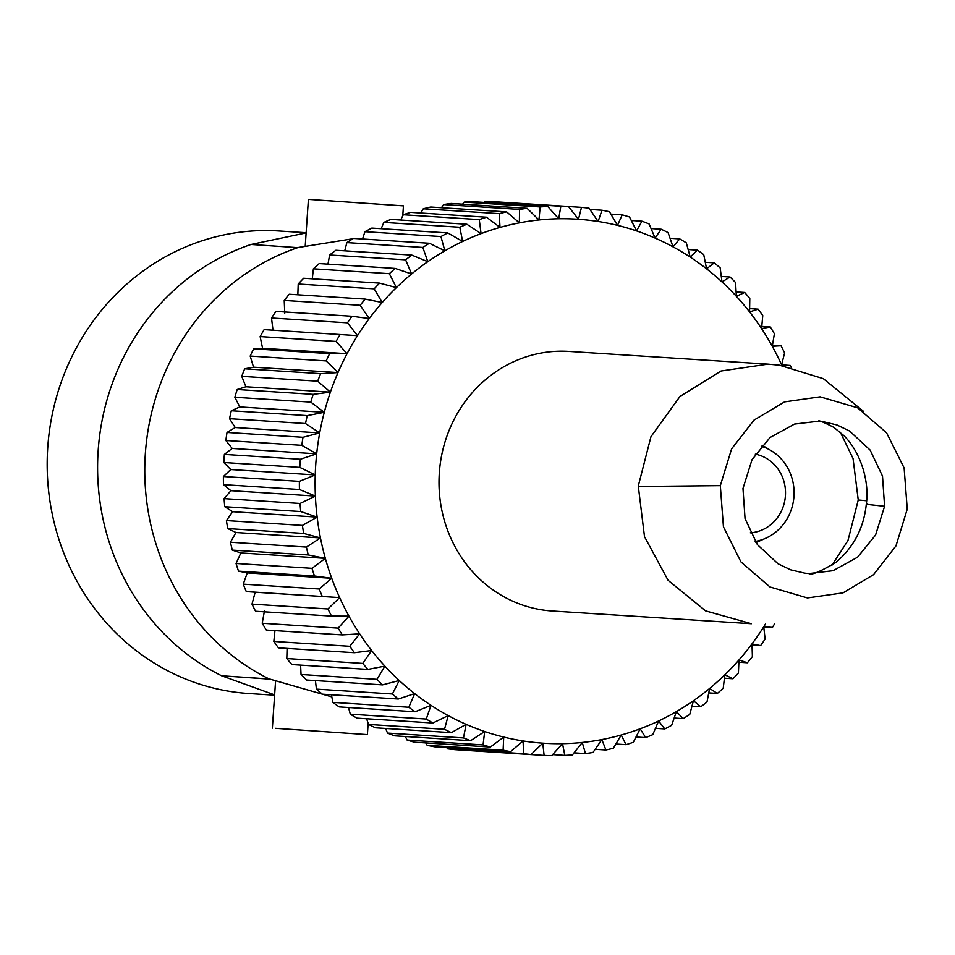 <?xml version="1.0" encoding="UTF-8"?>
<svg xmlns="http://www.w3.org/2000/svg" width="955" height="955" viewBox="0 0 955 955"><rect width="100%" height="100%" fill="white"/><g stroke="black" fill="none" stroke-linecap="round" stroke-linejoin="round"><path stroke-width="1.43" d="M274.622 694.894L221.644 675.782A231.767 216.654 -86.3 0 1 98.162 450.617A231.767 216.654 -86.3 0 1 251.046 244.468L306.125 232.925M306.137 232.734L278.669 230.979A231.767 216.654 93.7 0 0 47.75 447.406A231.767 216.654 93.7 0 0 249.124 693.557L274.61 695.192M275.458 728.319L367.389 734.61L275.458 728.319M352.849 238.774L298.211 247.488A231.767 216.654 93.7 0 0 145.339 453.637A231.767 216.654 93.7 0 0 268.809 678.79L331.827 696.899M402.759 215.818L403.44 205.862L308.405 199.38L305.23 246.044M765.397 624.116A262.553 245.435 -86.3 0 1 763.737 626.778A262.553 245.435 -86.3 0 1 751.991 643.885A262.553 245.435 -86.3 0 1 738.991 659.929A262.553 245.435 -86.3 0 1 724.833 674.815A262.553 245.435 -86.3 0 1 709.625 688.46A262.553 245.435 -86.3 0 1 693.437 700.743A262.553 245.435 -86.3 0 1 676.391 711.606A262.553 245.435 -86.3 0 1 658.592 720.989A262.553 245.435 -86.3 0 1 640.16 728.796A262.553 245.435 -86.3 0 1 621.216 735.016A262.553 245.435 -86.3 0 1 601.877 739.576A262.553 245.435 -86.3 0 1 582.264 742.465A262.553 245.435 -86.3 0 1 562.519 743.67A262.553 245.435 -86.3 0 1 542.762 743.157L544.135 755.429L468.117 750.511M251.989 604.121L255.164 592.207L246.283 591.575L339.634 597.603L327.947 608.968L251.989 604.121A274.765 256.847 93.7 0 0 255.57 611.26L331.54 616.106L348.957 616.154L338.177 628.115L262.207 623.257A274.765 256.847 93.7 0 0 266.326 630.061L342.284 634.908L359.653 633.834L349.805 646.296L273.834 641.45A274.765 256.847 93.7 0 0 278.454 647.86L354.424 652.719L371.65 650.522L362.781 663.415L286.81 658.556A274.765 256.847 93.7 0 0 291.896 664.561L367.866 669.407L384.877 666.113L377.01 679.339L301.04 674.493A274.765 256.847 93.7 0 0 306.567 680.02L382.537 684.878L399.238 680.509L392.398 693.987L316.427 689.128A274.765 256.847 93.7 0 0 322.36 694.178L398.319 699.024L414.649 693.605L408.847 707.249L332.877 702.391A274.765 256.847 93.7 0 0 339.18 706.903L415.139 711.762L431.015 705.327L426.264 719.043L350.294 714.185A274.765 256.847 93.7 0 0 356.907 718.136L432.878 722.995L448.205 715.593L444.517 729.286L368.546 724.439A274.765 256.847 93.7 0 0 375.446 727.805L451.405 732.652L466.136 724.344L463.485 737.928L387.527 733.082A274.765 256.847 93.7 0 0 394.654 735.839L470.624 740.686L484.674 731.518L483.063 744.9L407.105 740.053A274.765 256.847 93.7 0 0 414.422 742.19L490.393 747.037L503.715 737.069L503.118 750.164L427.16 745.318A274.765 256.847 93.7 0 0 434.62 746.81L510.591 751.657L523.113 740.949L523.519 753.674L447.561 748.827A274.765 256.847 93.7 0 0 455.117 749.675L531.076 754.534L542.762 743.157A262.553 245.435 -86.3 0 1 523.113 740.949A262.553 245.435 -86.3 0 1 503.715 737.069A262.553 245.435 -86.3 0 1 484.674 731.518A262.553 245.435 -86.3 0 1 466.136 724.344A262.553 245.435 -86.3 0 1 448.205 715.593A262.553 245.435 -86.3 0 1 431.015 705.327A262.553 245.435 -86.3 0 1 414.649 693.605A262.553 245.435 -86.3 0 1 399.238 680.509A262.553 245.435 -86.3 0 1 384.877 666.113A262.553 245.435 -86.3 0 1 371.65 650.522A262.553 245.435 -86.3 0 1 359.653 633.834A262.553 245.435 -86.3 0 1 348.957 616.154A262.553 245.435 -86.3 0 1 339.634 597.603A262.553 245.435 -86.3 0 1 331.743 578.288A262.553 245.435 -86.3 0 1 325.333 558.353A262.553 245.435 -86.3 0 1 320.45 537.916A262.553 245.435 -86.3 0 1 317.132 517.109A262.553 245.435 -86.3 0 1 315.389 496.075A262.553 245.435 -86.3 0 1 315.234 474.933A262.553 245.435 -86.3 0 1 316.678 453.84L300.348 459.26L224.377 454.401L232.196 448.444L225.858 440.494L301.816 445.34L316.678 453.84A262.553 245.435 -86.3 0 1 319.698 432.925A262.553 245.435 -86.3 0 1 324.282 412.321A262.553 245.435 -86.3 0 1 330.394 392.159A262.553 245.435 -86.3 0 1 337.998 372.581A262.553 245.435 -86.3 0 1 347.047 353.708A262.553 245.435 -86.3 0 1 357.492 335.659A262.553 245.435 -86.3 0 1 369.239 318.552A262.553 245.435 -86.3 0 1 382.239 302.508A262.553 245.435 -86.3 0 1 396.397 287.622A262.553 245.435 -86.3 0 1 411.605 273.978A262.553 245.435 -86.3 0 1 427.792 261.694A262.553 245.435 -86.3 0 1 444.839 250.831A262.553 245.435 -86.3 0 1 462.638 241.448A262.553 245.435 -86.3 0 1 481.069 233.641A262.553 245.435 -86.3 0 1 500.014 227.421A262.553 245.435 -86.3 0 1 519.353 222.861A262.553 245.435 -86.3 0 1 538.966 219.972A262.553 245.435 -86.3 0 1 558.711 218.767A262.553 245.435 -86.3 0 1 578.467 219.28A262.553 245.435 -86.3 0 1 598.117 221.488A262.553 245.435 -86.3 0 1 617.515 225.368A262.553 245.435 -86.3 0 1 636.555 230.919A262.553 245.435 -86.3 0 1 655.094 238.093A262.553 245.435 -86.3 0 1 673.024 246.844A262.553 245.435 -86.3 0 1 690.214 257.11A262.553 245.435 -86.3 0 1 706.581 268.832A262.553 245.435 -86.3 0 1 721.992 281.928A262.553 245.435 -86.3 0 1 736.353 296.325A262.553 245.435 -86.3 0 1 749.58 311.915A262.553 245.435 -86.3 0 1 761.577 328.604A262.553 245.435 -86.3 0 1 772.273 346.283A262.553 245.435 -86.3 0 1 781.596 364.834A262.553 245.435 -86.3 0 1 782.097 365.944M447.561 748.827L446.713 747.586M427.16 745.318L425.751 742.906M407.105 740.053L405.35 736.52M387.527 733.082L385.593 728.45M368.546 724.439L366.613 718.757M350.294 714.185L348.515 707.5M332.877 702.391L331.421 694.751M316.427 689.128L315.413 680.593M301.04 674.493L300.598 665.11M286.81 658.556L287.085 648.421M273.834 641.45L274.945 630.61M262.207 623.257L264.487 610.758M243.25 584.15L247.273 572.893L238.511 571.15L314.482 575.996L331.743 578.288L319.221 588.996L243.25 584.15A274.765 256.847 93.7 0 0 246.283 591.575M236.052 563.474L240.863 552.957L232.304 550.104L308.274 554.951L325.333 558.353L312.01 568.332L236.052 563.474A274.765 256.847 93.7 0 0 238.511 571.15M230.43 542.237L235.981 532.52L227.72 528.569L303.678 533.427L320.45 537.916L306.4 547.084L230.43 542.237A274.765 256.847 93.7 0 0 232.304 550.104M226.431 520.571L232.662 511.713L224.759 506.711L300.73 511.558L317.132 517.109L302.401 525.417L226.431 520.571A274.765 256.847 93.7 0 0 227.72 528.569M299.369 481.368L223.398 476.509L230.764 469.538L223.828 462.518L299.786 467.377L315.234 474.933L299.369 481.368A274.765 256.847 93.7 0 0 299.428 489.497L315.389 496.075L300.049 503.464L224.091 498.617A274.765 256.847 93.7 0 0 224.759 506.711M224.091 498.617L230.919 490.679L223.458 484.639L299.428 489.497M223.398 476.509A274.765 256.847 93.7 0 0 223.458 484.639M223.828 462.518A274.765 256.847 -86.3 0 1 224.079 458.46A274.765 256.847 -86.3 0 1 224.377 454.401M222.897 675.865L269.835 679.148M269.394 678.993L221.644 675.782M251.046 244.468L297.757 247.643M227.015 432.448L235.216 427.53L229.534 418.684L305.505 423.543L319.698 432.925L302.986 437.295L227.015 432.448A274.765 256.847 93.7 0 0 225.858 440.494M231.301 410.757L239.8 406.925L234.846 397.256L310.805 402.115L324.282 412.321L307.259 415.616L231.301 410.757A274.765 256.847 93.7 0 0 229.534 418.684M237.198 389.509L245.913 386.763L241.746 376.342L317.705 381.188L330.394 392.159L313.156 394.355L237.198 389.509A274.765 256.847 93.7 0 0 234.846 397.256M244.671 368.809L253.529 367.186L250.186 356.072L326.156 360.918L337.998 372.581L320.629 373.656L244.671 368.809A274.765 256.847 93.7 0 0 241.746 376.342M253.672 348.814L262.577 348.312L260.13 336.578L336.088 341.424L347.047 353.708L329.63 353.66L253.672 348.814A274.765 256.847 93.7 0 0 250.186 356.072M273.011 330.263L271.495 317.991L347.465 322.838L357.492 335.659L264.141 329.63A274.765 256.847 93.7 0 0 260.13 336.578M284.769 313.156L284.22 300.431L360.178 305.278L369.239 318.552L351.977 316.26L276.019 311.414A274.765 256.847 93.7 0 0 271.495 317.991M297.841 294.809L298.211 284.005L374.169 288.852L382.239 302.508L365.18 299.106L289.21 294.247A274.765 256.847 93.7 0 0 284.22 300.431M312.285 278.824L313.383 268.821L389.342 273.679L396.397 287.622L379.613 283.122L303.654 278.275A274.765 256.847 93.7 0 0 298.211 284.005M327.947 264.141L329.642 254.997L405.6 259.844L411.605 273.978L395.203 268.427L319.233 263.58A274.765 256.847 93.7 0 0 313.383 268.821M344.731 250.831L346.868 242.594L422.838 247.441L427.792 261.694L411.832 255.116L335.862 250.27A274.765 256.847 93.7 0 0 329.642 254.997M362.518 238.989L364.965 231.707L440.935 236.554L444.839 250.831L429.392 243.262L353.434 238.416A274.765 256.847 93.7 0 0 346.868 242.594M381.2 228.699L383.815 222.408L459.785 227.254L462.638 241.448L447.788 232.948L371.817 228.102A274.765 256.847 93.7 0 0 364.965 231.707M400.658 220.02L403.296 214.756L479.255 219.602L481.069 233.641L466.876 224.246L390.905 219.399A274.765 256.847 93.7 0 0 383.815 222.408M420.785 213.013L423.268 208.787L499.226 213.645L500.014 227.421L486.549 217.215L410.578 212.368A274.765 256.847 93.7 0 0 403.296 214.756M441.461 207.724L443.609 204.561L519.58 209.42L519.353 222.861L506.675 211.891L430.705 207.032A274.765 256.847 93.7 0 0 423.268 208.787M462.566 204.179L464.19 202.102L540.16 206.949L538.966 219.972L527.112 208.309L451.154 203.451A274.765 256.847 93.7 0 0 443.609 204.561M483.97 202.424L484.877 201.41L560.836 206.268L558.711 218.767L547.752 206.495L471.782 201.636A274.765 256.847 93.7 0 0 464.19 202.102M568.5 206.531L581.5 207.354L578.467 219.28L568.44 206.459L492.482 201.612A274.765 256.847 93.7 0 0 484.877 201.41M299.786 467.377A274.765 256.847 -86.3 0 1 300.348 459.26M232.196 448.444L316.678 453.84M315.234 474.933L230.764 469.538M302.986 437.295A274.765 256.847 93.7 0 0 301.816 445.34M774.66 623.651A274.765 256.847 -86.3 0 1 772.464 627.399L763.737 626.778L765.11 639.05A274.765 256.847 -86.3 0 1 760.598 645.628L751.991 643.885L752.397 656.61A274.765 256.847 -86.3 0 1 747.395 662.782L738.991 659.929L738.406 673.024A274.765 256.847 -86.3 0 1 732.963 678.754L724.833 674.815L723.233 688.209A274.765 256.847 -86.3 0 1 717.372 693.449L709.625 688.46L706.975 702.044A274.765 256.847 -86.3 0 1 700.743 706.772L693.437 700.743L689.737 714.436A274.765 256.847 -86.3 0 1 683.183 718.626L676.391 711.606L671.64 725.323A274.765 256.847 -86.3 0 1 664.787 728.928L658.592 720.989L652.79 734.622A274.765 256.847 -86.3 0 1 645.699 737.63L640.16 728.796L633.32 742.286A274.765 256.847 -86.3 0 1 626.026 744.673L621.216 735.016L613.349 748.242A274.765 256.847 -86.3 0 1 605.9 749.997L601.877 739.576L592.995 752.468A274.765 256.847 -86.3 0 1 585.463 753.579L582.264 742.465L572.415 754.928A274.765 256.847 -86.3 0 1 564.823 755.393L562.519 743.67L551.739 755.62A274.765 256.847 -86.3 0 1 544.135 755.429M772.452 345.233L781.035 345.782A274.765 256.847 -86.3 0 1 784.616 352.92L781.596 364.834L790.322 365.455A274.765 256.847 -86.3 0 1 791.456 368.141M781.035 345.782L772.273 346.283L774.398 333.773A274.765 256.847 -86.3 0 0 770.291 326.968L761.577 328.604L762.77 315.592A274.765 256.847 -86.3 0 0 758.151 309.169L749.58 311.915L749.794 298.473A274.765 256.847 -86.3 0 0 744.709 292.481L736.353 296.325L735.565 282.549A274.765 256.847 -86.3 0 0 730.038 277.01L721.992 281.928L720.177 267.901A274.765 256.847 -86.3 0 0 714.256 262.864L706.581 268.832L703.728 254.639A274.765 256.847 -86.3 0 0 697.437 250.126L690.214 257.11L686.311 242.845A274.765 256.847 -86.3 0 0 679.697 238.893L673.024 246.844L668.058 232.59A274.765 256.847 -86.3 0 0 661.17 229.224L655.094 238.093L649.09 223.948A274.765 256.847 -86.3 0 0 641.951 221.19L636.555 230.919L629.512 216.976A274.765 256.847 -86.3 0 0 622.183 214.851L617.515 225.368L609.457 211.724A274.765 256.847 -86.3 0 0 601.984 210.219L598.117 221.488L589.056 208.202A274.765 256.847 -86.3 0 0 581.5 207.354M560.836 206.268A274.765 256.847 -86.3 0 1 568.44 206.459M540.16 206.949A274.765 256.847 -86.3 0 1 547.752 206.495M519.58 209.42A274.765 256.847 -86.3 0 1 527.112 208.309M499.226 213.645A274.765 256.847 -86.3 0 1 506.675 211.891M479.255 219.602A274.765 256.847 -86.3 0 1 486.549 217.215M459.785 227.254A274.765 256.847 -86.3 0 1 466.876 224.246M440.935 236.554A274.765 256.847 -86.3 0 1 447.788 232.948M422.838 247.441A274.765 256.847 -86.3 0 1 429.392 243.262M405.6 259.844A274.765 256.847 -86.3 0 1 411.832 255.116M389.342 273.679A274.765 256.847 -86.3 0 1 395.203 268.427M374.169 288.852A274.765 256.847 -86.3 0 1 379.613 283.122M360.178 305.278A274.765 256.847 -86.3 0 1 365.18 299.106M347.465 322.838A274.765 256.847 -86.3 0 1 351.977 316.26M336.088 341.424A274.765 256.847 -86.3 0 1 340.111 334.489M326.156 360.918A274.765 256.847 -86.3 0 1 329.63 353.66M317.705 381.188A274.765 256.847 -86.3 0 1 320.629 373.656M310.805 402.115A274.765 256.847 -86.3 0 1 313.156 394.355M305.505 423.543A274.765 256.847 -86.3 0 1 307.259 415.616M300.73 511.558A274.765 256.847 -86.3 0 1 300.049 503.464M303.678 533.427A274.765 256.847 -86.3 0 1 302.401 525.417M308.274 554.951A274.765 256.847 -86.3 0 1 306.4 547.084M314.482 575.996A274.765 256.847 -86.3 0 1 312.01 568.332M322.253 596.421A274.765 256.847 -86.3 0 1 319.221 588.996M331.54 616.106A274.765 256.847 -86.3 0 1 327.947 608.968M342.284 634.908A274.765 256.847 -86.3 0 1 338.177 628.115M354.424 652.719A274.765 256.847 -86.3 0 1 349.805 646.296M367.866 669.407A274.765 256.847 -86.3 0 1 362.781 663.415M382.537 684.878A274.765 256.847 -86.3 0 1 377.01 679.339M398.319 699.024A274.765 256.847 -86.3 0 1 392.398 693.987M415.139 711.762A274.765 256.847 -86.3 0 1 408.847 707.249M432.878 722.995A274.765 256.847 -86.3 0 1 426.264 719.043M451.405 732.652A274.765 256.847 -86.3 0 1 444.517 729.286M470.624 740.686A274.765 256.847 -86.3 0 1 463.485 737.928M490.393 747.037A274.765 256.847 -86.3 0 1 483.063 744.9M510.591 751.657A274.765 256.847 -86.3 0 1 503.118 750.164M531.076 754.534A274.765 256.847 -86.3 0 1 523.519 753.674M235.216 427.53L319.698 432.925M315.389 496.075L230.919 490.679M239.8 406.925L324.282 412.321M317.132 517.109L232.662 511.713M245.913 386.763L330.394 392.159M320.45 537.916L235.981 532.52M253.529 367.186L337.998 372.581M325.333 558.353L240.863 552.957M262.577 348.312L347.047 353.708M331.743 578.288L247.273 572.893M339.634 597.603L255.164 592.207M589.904 209.455L601.984 210.219M564.823 755.393L552.647 754.617M610.878 214.123L622.183 214.851M585.463 753.579L574.074 752.85M631.303 220.51L641.951 221.19M605.9 749.997L595.18 749.317M651.059 228.579L661.17 229.224M626.026 744.673L615.868 744.017M670.052 238.273L679.697 238.893M645.699 737.63L636.006 737.009M688.161 249.542L697.437 250.126M664.787 728.928L655.476 728.331M705.279 262.291L714.256 262.864M683.183 718.626L674.17 718.041M721.288 276.449L730.038 277.01M700.743 706.772L691.969 706.211M736.114 291.932L744.709 292.481M717.372 693.449L708.765 692.9M749.639 308.62L758.151 309.169M732.963 678.754L724.439 678.217M761.78 326.431L770.291 326.968M747.395 662.782L738.895 662.233M760.598 645.628L752.027 645.079M772.464 627.399L763.749 626.838M761.254 446.236A48.848 45.661 -86.3 0 1 771.198 450.688A48.848 45.661 -86.3 0 1 793.963 496.349A48.848 45.661 -86.3 0 1 765.6 538.298A48.848 45.661 -86.3 0 1 755.178 541.437M755.31 454.162A39.692 37.102 -86.3 0 1 785.416 495.752A39.692 37.102 -86.3 0 1 750.308 532.818M439.324 472.868A130.059 121.572 93.7 0 0 552.324 611.009L751.394 623.722L705.661 610.902L668.118 580.342L644.494 536.65L638.334 486.489A130.059 121.572 -86.3 0 1 638.394 485.582L650.952 436.698L679.96 396.48L721.049 371.006L767.975 364.142L568.905 351.428A130.059 121.572 93.7 0 0 439.324 472.868M720.321 485.641L731.614 448.85L754.044 420.081L784.568 401.888L820.13 396.838L857.602 407.809L886.598 432.854L904.122 467.95L907.25 509.122L895.957 545.914L873.527 574.683L843.002 592.876L807.441 597.937L769.957 586.967L740.961 561.922L723.436 526.814L720.321 485.641L638.334 486.489L644.494 536.65L668.118 580.342L705.661 610.902L751.394 623.722M742.978 488.494L745.055 518.661L757.411 544.672L778.027 563.76L790.668 569.825L804.862 573.167L809.016 573.561L833.094 570.684L857.53 557.243L875.568 535.051L884.593 506.281L882.504 476.115L870.148 450.103L849.544 431.003L836.89 424.939L822.709 421.597L818.554 421.215L794.476 424.092L770.04 437.521L752.003 459.725L742.978 488.494M831.889 565.3L847.98 540.506L858.247 499.978L853.042 458.495L840.364 432.293M884.593 506.281L867.582 504.443L866.364 503.619C869.348 482.538 861.565 453.362 844.029 435.743L833.894 427.398C823.282 422.014 818.172 419.949 818.554 421.215M866.591 500.754L858.247 499.978M367.389 734.61L368.164 723.305M272.354 728.14L275.565 681.166M765.6 538.298L755.942 542.583M771.198 450.688L762.15 445.197M863.654 411.474L823.306 378.658L779.364 365.18L767.987 364.142M809.016 573.561C810.938 575.531 819.879 571.83 835.84 562.459C853.818 547.239 864 527.626 866.364 503.619"/></g></svg>
